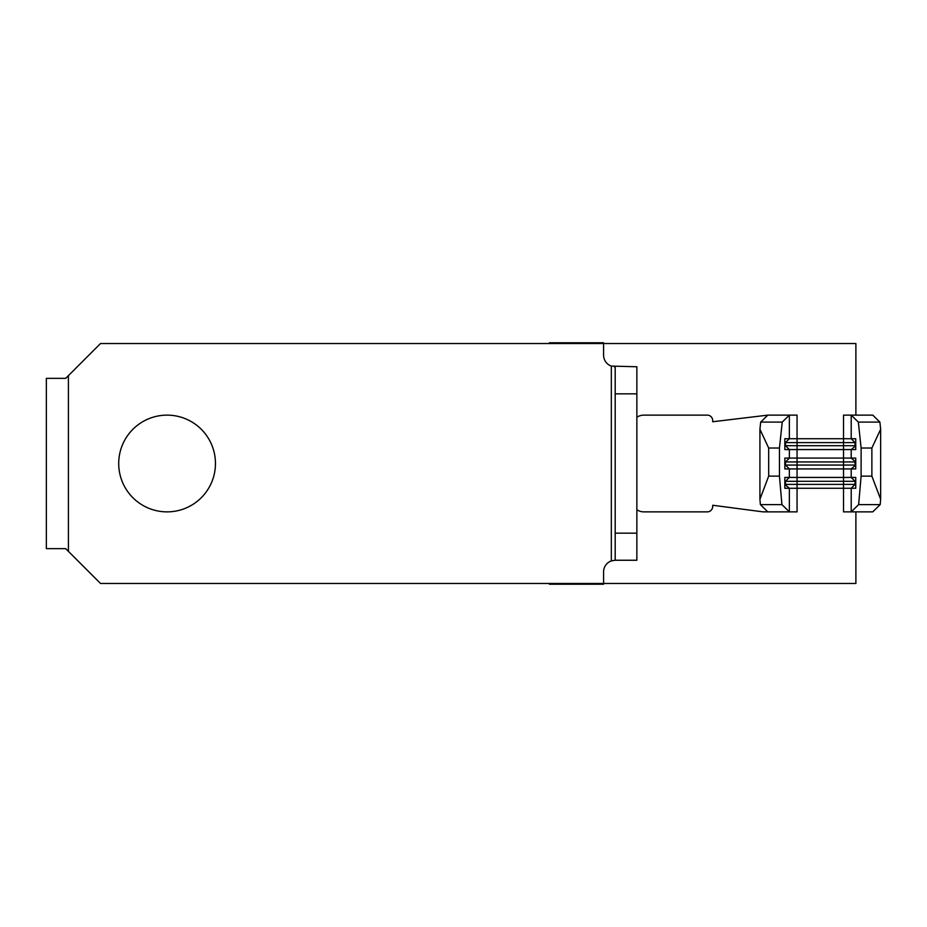<?xml version="1.0" encoding="UTF-8"?>
<svg xmlns="http://www.w3.org/2000/svg" width="927" height="927" viewBox="0 0 927 927"><rect width="100%" height="100%" fill="white"/><g stroke="black" fill="none" stroke-linecap="round" stroke-linejoin="round"><path stroke-width="1.39" d="M215.458 463.5A48.366 48.366 0 0 0 167.08 415.134A48.366 48.366 0 0 0 118.714 463.5A48.366 48.366 0 0 0 167.08 511.866A48.366 48.366 0 0 0 215.458 463.5M549.41 583.465L549.41 584.23L603.581 584.23L603.581 583.465L100.522 583.465L65.701 548.633L46.35 548.633L46.35 378.367L65.701 378.367L100.522 343.535L603.581 343.535L603.581 342.77L549.41 342.77L549.41 343.535M760.685 422.098L782.226 422.098L779.456 448.019L768.68 448.019L759.92 429.259L760.685 422.098L767.811 415.134L712.701 421.75L712.701 420.545A5.423 5.423 0 0 0 707.289 415.134L643.825 415.134A12.387 12.387 0 0 0 636.861 417.277M782.226 422.098L789.352 415.134L789.352 438.738L785.505 442.608L797.058 442.608L797.058 438.738L855.737 438.738L855.737 449.572L784.833 449.572L784.833 438.738L797.058 438.738L797.058 415.134L767.811 415.134M855.888 415.134L855.888 343.535L603.581 343.535L603.581 355.145A11.611 11.611 0 0 0 611.322 366.095L636.861 366.756L636.861 560.244L615.192 560.244L615.192 393.848L636.861 393.848M855.888 511.866L855.888 583.465L603.581 583.465L603.581 571.855A11.611 11.611 0 0 1 611.322 560.905L615.192 560.244M784.833 481.298L855.053 481.298L851.206 477.428L789.352 477.428L785.505 481.298L785.505 484.392L797.058 484.392L797.058 511.866L789.352 511.866L789.352 488.262L855.737 488.262L855.737 477.428L851.206 477.428L851.206 468.923L855.737 468.923L855.737 458.077L851.206 458.077L851.206 449.572L855.737 445.702M767.811 511.866L760.383 504.612L759.92 499.271L768.68 476.13L779.456 476.13L781.924 504.612L789.352 511.866L763.014 511.866L712.701 505.25L712.701 506.455A5.423 5.423 0 0 1 707.289 511.866L643.825 511.866A12.387 12.387 0 0 1 636.861 509.723M784.833 484.392L789.352 488.262L784.833 488.262L784.833 477.428L789.352 477.428L789.352 468.923L784.833 468.923L784.833 458.077L851.206 458.077L855.737 461.947M784.833 442.608L785.505 442.608L785.505 445.702L789.352 449.572L789.352 458.077L785.505 461.947L785.505 465.053L789.352 468.923L797.058 468.923L797.058 484.392L843.512 484.392L843.512 511.866L851.206 511.866L858.645 504.612L861.113 476.13L861.113 448.019L858.344 422.098L851.206 415.134L843.512 415.134L843.512 442.608L855.737 442.608M784.833 465.053L797.058 465.053L797.058 468.923L851.206 468.923L855.737 465.053M614.219 366.721L615.192 366.756L615.192 393.848M615.192 533.152L636.861 533.152M861.113 476.13L871.878 476.13L880.65 499.271L880.65 429.259L871.878 448.019L861.113 448.019M880.65 499.271L880.187 504.612L858.645 504.612M784.833 461.947L797.058 461.947L797.058 465.053L843.512 465.053L843.512 484.392L855.053 484.392L851.206 488.262L851.206 511.866L872.759 511.866L880.187 504.612M858.344 422.098L879.885 422.098L872.759 415.134L851.206 415.134L851.206 438.738L855.053 442.608L855.053 445.702L843.512 445.702L843.512 461.947L855.053 461.947L855.053 465.053L843.512 465.053L843.512 461.947L797.058 461.947L797.058 445.702L843.512 445.702L843.512 442.608L797.058 442.608L797.058 445.702L784.833 445.702M879.885 422.098L880.65 429.259M871.878 476.13L871.878 448.019M779.456 476.13L779.456 448.019M768.68 476.13L768.68 448.019M759.92 499.271L759.92 429.259M781.924 504.612L760.383 504.612M855.737 481.298L855.053 481.298L855.053 484.392L855.737 484.392M68.413 551.345L68.413 375.655M611.322 560.905L611.322 366.095"/></g></svg>
